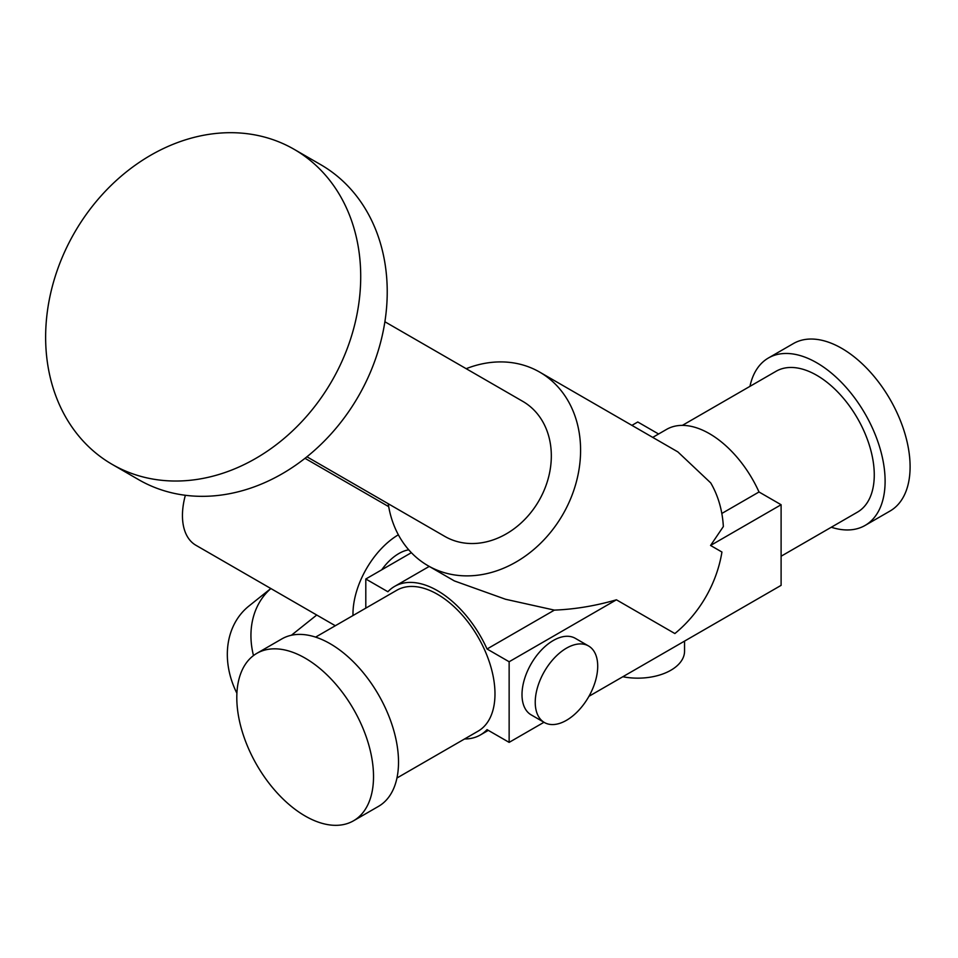 <?xml version="1.0" encoding="UTF-8"?>
<svg xmlns="http://www.w3.org/2000/svg" width="958" height="958" viewBox="0 0 958 958"><rect width="100%" height="100%" fill="white"/><g stroke="black" fill="none" stroke-linecap="round" stroke-linejoin="round"><path stroke-width="1.44" d="M408.731 549.808A41.577 24.01 120 0 0 398.875 553.532A41.577 24.01 120 0 0 381.739 569.794M185.361 495.274A64.916 37.482 120 0 0 182.451 515.536A64.916 37.482 120 0 0 195.887 545.258L335.312 625.742M398.36 534.792A64.916 37.482 120 0 0 352.975 613.994A64.916 37.482 120 0 0 352.999 615.539M291.4 635.25L316.727 615.024M253.487 655.571A81.214 66.054 -128.6 0 1 270.886 588.547M236.913 693.293A81.214 66.054 -128.6 0 1 248.972 605.995L270.839 588.523M411.365 552.694L365.8 579.003L365.8 608.138M658.589 433.998L637.765 421.987L631.909 425.364M388.218 503.728A111.751 91.238 -60 0 0 427.939 565.663L454.355 580.919L505.525 599.253L554.395 610.114C574.848 609.3 595.529 605.863 616.425 599.804L509.141 661.75L487.047 648.997A85.765 49.517 -120 0 0 394.588 586.416A85.765 49.517 -120 0 0 387.882 591.745L365.8 579.003M138.718 479.707L112.218 464.402A181.912 148.526 -60 0 0 331.803 381.128A181.912 148.526 -60 0 0 294.13 149.316A181.912 148.526 -60 0 0 74.544 232.59A181.912 148.526 -60 0 0 112.218 464.402L138.718 479.707A181.912 148.526 -60 0 0 358.316 396.432A181.912 148.526 -60 0 0 320.643 164.62L294.13 149.316M831.293 527.235A96.674 55.815 -120 0 0 865.086 525.439L890.078 511.009A96.674 55.815 -120 0 0 890.078 399.378A96.674 55.815 -120 0 0 793.404 343.563L768.412 357.993A96.674 55.815 -120 0 0 749.958 386.349M305.159 816.012A96.674 55.815 -120 0 0 353.502 820.802A96.674 55.815 -120 0 0 353.502 709.171A96.674 55.815 -120 0 0 256.828 653.356A96.674 55.815 -120 0 0 242.003 730.822A96.674 55.815 -120 0 0 305.159 816.012M865.086 525.439A96.674 55.815 -120 0 0 865.086 413.808A96.674 55.815 -120 0 0 768.412 357.993M353.502 820.802L378.494 806.373A96.674 55.815 -120 0 0 378.494 694.742A96.674 55.815 -120 0 0 281.82 638.926L256.828 653.356M781.105 556.227L857.422 512.159A81.346 46.966 -120 0 0 857.422 418.239A81.346 46.966 -120 0 0 776.076 371.273L682.347 425.388M622.832 676.743A46.774 27.004 0 0 0 684.551 651.141L684.551 641.106M444.823 536.408L306.919 456.786L444.823 536.408A77.957 63.659 -60 0 0 538.935 500.723A77.957 63.659 -60 0 0 522.793 401.378L384.876 321.744M396.947 778.016L478.138 731.134A81.346 46.966 -120 0 0 478.138 637.214A81.346 46.966 -120 0 0 396.804 590.248L315.601 637.118M427.939 565.663L427.939 565.663A111.751 91.238 -60 0 0 562.825 514.518A111.751 91.238 -60 0 0 539.689 372.111A111.751 91.238 -60 0 0 501.142 361.908A111.751 91.238 -60 0 0 466.187 368.686M588.954 696.298L781.105 585.362L781.105 504.734L710.561 545.461L723.35 526.553A111.751 91.238 -60 0 0 710.728 482.916L677.845 451.889L539.689 372.111M616.425 599.804L674.875 633.549A111.751 91.238 -60 0 0 721.937 552.036L710.561 545.461M487.047 648.997L554.395 610.114M721.817 513.464L759.011 491.981A85.765 49.517 -120 0 0 666.552 429.4L652.733 437.387M781.105 504.734L759.011 491.981M464.558 738.977A85.765 49.517 -120 0 0 480.353 734.966A85.765 49.517 -120 0 0 487.047 729.637L509.141 742.378L543.976 722.272M509.141 661.75L509.141 742.378M588.559 645.979L575.327 638.339A44.176 25.507 120 0 0 553.233 640.531A44.176 25.507 120 0 0 522.002 694.646A44.176 25.507 120 0 0 531.151 714.86L544.384 722.5A44.176 25.507 120 0 0 588.559 696.993A44.176 25.507 120 0 0 588.559 645.979A44.176 25.507 120 0 0 554.514 657.823A44.176 25.507 120 0 0 535.235 702.274A44.176 25.507 120 0 0 544.384 722.5M388.697 506.65L304.991 458.319M394.588 586.416L429.232 566.418M480.353 734.966L488.317 730.367"/></g></svg>
